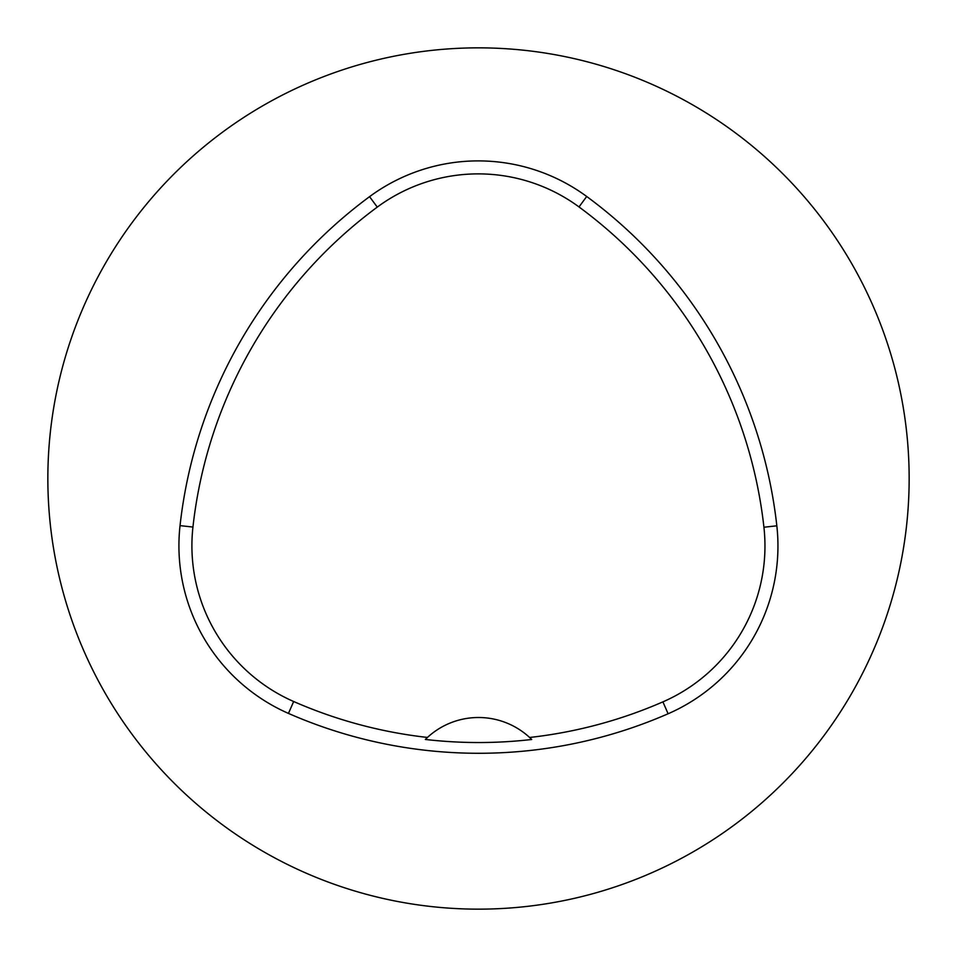 <?xml version="1.0" encoding="UTF-8"?>
<svg xmlns="http://www.w3.org/2000/svg" width="957" height="957" viewBox="0 0 957 957"><rect width="100%" height="100%" fill="white"/><g stroke="black" fill="none" stroke-linecap="round" stroke-linejoin="round"><path stroke-width="1.44" d="M47.85 478.5A430.65 430.65 0 0 1 693.825 105.545A430.65 430.65 0 0 1 693.825 851.455A430.65 430.65 0 0 1 47.85 478.5M180.036 525.632A473.715 473.715 0 0 1 369.558 196.663A183.026 183.026 0 0 1 586.701 196.484A473.715 473.715 0 0 1 776.833 525.812A183.026 183.026 0 0 1 668.106 713.766A473.715 473.715 0 0 1 288.452 713.408A183.026 183.026 0 0 1 180.036 525.632L192.943 527.056A460.736 460.736 0 0 1 377.273 207.107A170.047 170.047 0 0 1 578.997 206.939A460.736 460.736 0 0 1 763.925 527.235A170.047 170.047 0 0 1 662.914 701.864A460.736 460.736 0 0 1 529.604 737.476L531.697 739.486A462.961 462.961 0 0 1 425.351 739.45L427.444 737.44A460.736 460.736 0 0 1 293.667 701.517A170.047 170.047 0 0 1 192.943 527.056M427.444 737.44A75.364 75.364 0 0 1 529.604 737.476M377.273 207.107L369.558 196.663M578.997 206.939L586.701 196.484M763.925 527.235L776.833 525.812M662.914 701.864L668.106 713.766M293.667 701.517L288.452 713.408"/></g></svg>
